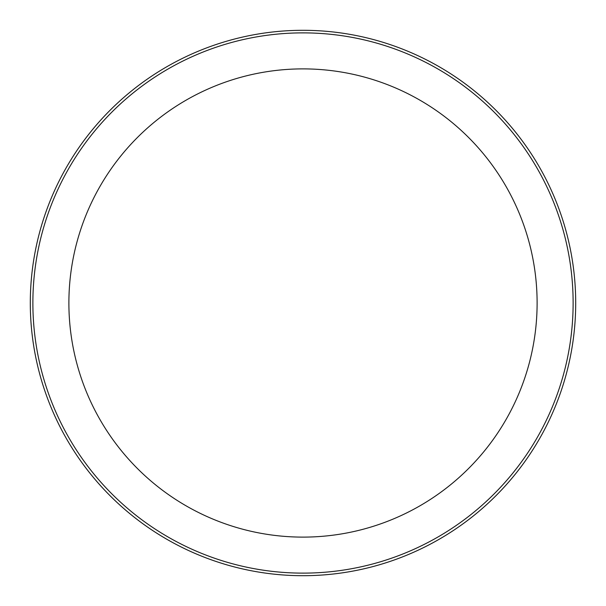 <?xml version="1.0" encoding="UTF-8"?>
<svg xmlns="http://www.w3.org/2000/svg" width="606" height="606" viewBox="0 0 606 606"><rect width="100%" height="100%" fill="white"/><g stroke="black" fill="none" stroke-linecap="round" stroke-linejoin="round"><path stroke-width="0.91" d="M573.125 303A270.125 270.125 0 0 1 303 573.125A270.125 270.125 0 0 1 32.875 303A270.125 270.125 0 0 1 303 32.875A270.125 270.125 0 0 1 573.125 303M575.7 303A272.7 272.7 0 0 1 303 575.7A272.7 272.7 0 0 1 30.3 303A272.7 272.7 0 0 1 303 30.3A272.7 272.7 0 0 1 575.7 303M68.887 303A234.113 234.113 0 0 1 303 68.887A234.113 234.113 0 0 1 537.113 303A234.113 234.113 0 0 1 303 537.113A234.113 234.113 0 0 1 68.887 303"/></g></svg>
